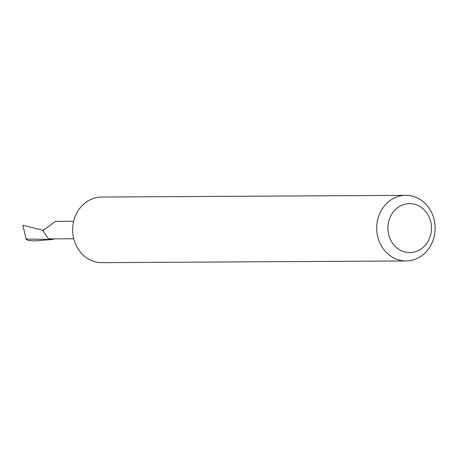 <?xml version="1.0" encoding="UTF-8"?>
<svg xmlns="http://www.w3.org/2000/svg" width="458" height="458" viewBox="0 0 458 458"><rect width="100%" height="100%" fill="white"/><g stroke="black" fill="none" stroke-linecap="round" stroke-linejoin="round"><path stroke-width="0.69" d="M73.732 238.767L51.067 238.893A8.748 7.786 -90.3 0 1 48.8 238.526L47.724 237.879L43.287 231.17A8.748 7.786 -90.3 0 1 43.235 230.322L42.646 230.197L43.287 231.17M406.091 260.951L102.019 262.663A32.81 29.203 -90.3 0 1 88.239 258.873A32.81 29.203 -90.3 0 1 75.982 214.55A32.81 29.203 -90.3 0 1 101.647 197.049L405.725 195.337A32.81 29.203 -90.3 0 1 431.757 243.45A32.81 29.203 -90.3 0 1 406.091 260.951A32.81 29.203 -90.3 0 1 380.06 212.833A32.81 29.203 -90.3 0 1 405.725 195.337M428.986 239.54A24.474 21.789 89.7 0 0 419.843 206.472A24.474 21.789 89.7 0 0 390.422 216.703A24.474 21.789 89.7 0 0 399.565 249.77A24.474 21.789 89.7 0 0 428.986 239.54M25.957 239.042L49.544 239.402A9.406 8.376 -90.3 0 0 51.645 239.528L34.281 240.96L28.264 240.473L26.135 239.242L22.9 225.273L42.646 230.197M54.147 238.876A9.406 8.376 -90.3 0 1 51.645 239.528M48.8 238.526L49.544 239.402M43.235 230.322A8.748 7.786 -90.3 0 1 43.235 230.317L55.487 221.369L73.635 221.266"/></g></svg>
